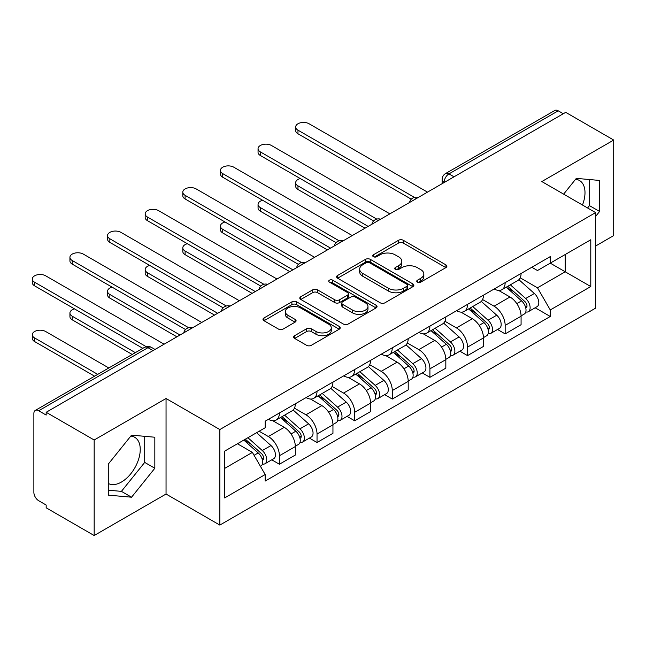 <?xml version="1.0" encoding="UTF-8"?>
<svg xmlns="http://www.w3.org/2000/svg" width="646" height="646" viewBox="0 0 646 646"><rect width="100%" height="100%" fill="white"/><g stroke="black" fill="none" stroke-linecap="round" stroke-linejoin="round"><path stroke-width="0.97" d="M417.437 282.132A2.342 1.357 0 0 0 420.748 282.132L445.91 267.606A3.351 1.93 0 0 0 446.887 266.241A3.351 1.93 0 0 0 445.91 264.876L403.29 240.272A3.351 1.93 0 0 0 398.558 240.272L373.404 254.79A2.342 1.357 0 0 0 372.718 255.751A2.342 1.357 0 0 0 373.404 256.704A2.342 1.357 0 0 0 376.715 256.704L379.969 254.831A10.716 6.185 0 0 1 395.126 254.831L398.679 256.874A10.716 6.185 0 0 1 401.812 261.25A10.716 6.185 0 0 1 398.679 265.627L395.417 267.501A2.342 1.357 0 0 0 394.73 268.461A2.342 1.357 0 0 0 395.417 269.414A2.342 1.357 0 0 0 398.735 269.414L401.99 267.541A10.716 6.185 0 0 1 417.138 267.541L420.691 269.592A10.716 6.185 0 0 1 423.833 273.961A10.716 6.185 0 0 1 420.691 278.337L417.437 280.219A2.342 1.357 0 0 0 416.751 281.171A2.342 1.357 0 0 0 417.437 282.132L417.437 280.219M575.562 179.305A26.607 15.359 -60 0 1 579.486 180.509A26.607 15.359 -60 0 1 582.474 205.016M130.799 436.082A26.607 15.359 -60 0 1 134.731 437.294A26.607 15.359 -60 0 1 138.809 458.612A26.607 15.359 -60 0 1 121.424 482.053A26.607 15.359 -60 0 1 108.286 483.458M294.624 335.678A3.351 1.93 0 0 0 293.647 337.042A3.351 1.93 0 0 0 294.624 338.407L306.584 345.311A3.351 1.93 0 0 0 311.315 345.311L339.255 329.185A3.351 1.93 0 0 0 340.232 327.813A3.351 1.93 0 0 0 339.255 326.448L296.635 301.844A3.351 1.93 0 0 0 291.903 301.844L263.964 317.977A3.351 1.93 0 0 0 262.987 319.342A3.351 1.93 0 0 0 263.964 320.707L278.41 329.048A3.351 1.93 0 0 0 283.142 329.048L295.101 322.144A3.351 1.93 0 0 0 296.078 320.779A3.351 1.93 0 0 0 295.101 319.407L287.938 315.272A8.955 5.168 0 0 1 285.314 311.622A8.955 5.168 0 0 1 290.845 306.842A8.955 5.168 0 0 1 300.6 307.964L328.661 324.163A8.955 5.168 0 0 1 331.277 327.813A8.955 5.168 0 0 1 325.754 332.593A8.955 5.168 0 0 1 315.991 331.471L311.315 328.774A3.351 1.93 0 0 0 306.584 328.774L294.624 335.678L294.624 338.407M219.834 429.558L166.046 398.501L94.171 439.999L46.173 412.285L565.702 112.339L613.7 140.053L541.824 181.55L595.612 212.607L219.834 429.558L219.834 525.085L595.612 308.134L595.612 212.607M380.211 302.804A3.351 1.93 0 0 0 384.943 302.804L412.883 286.671A3.351 1.93 0 0 0 413.86 285.306A3.351 1.93 0 0 0 412.883 283.941L370.263 259.337A3.351 1.93 0 0 0 365.531 259.337L337.592 275.462A3.351 1.93 0 0 0 336.614 276.835A3.351 1.93 0 0 0 337.592 278.2L380.211 302.804M330.364 282.633A2.342 1.357 0 0 1 332.738 282.964L332.738 280.178L376.069 305.195A3.351 1.93 0 0 1 377.046 306.559A3.351 1.93 0 0 1 376.069 307.932L348.129 324.058A3.351 1.93 0 0 1 343.397 324.058L300.778 299.453L300.778 296.724A3.351 1.93 0 0 0 299.801 298.089A3.351 1.93 0 0 0 300.778 299.453M300.778 296.724L312.737 289.82A3.351 1.93 0 0 1 317.469 289.82L334.757 299.792A3.351 1.93 0 0 0 339.489 299.792L347.419 295.214A3.351 1.93 0 0 0 348.404 293.849A3.351 1.93 0 0 0 347.419 292.485L329.428 282.092A2.342 1.357 0 0 1 328.741 281.139A2.342 1.357 0 0 1 330.187 279.888A2.342 1.357 0 0 1 332.738 280.178M94.171 439.999L94.171 535.526L46.173 507.813L46.173 505.035L38.695 500.715A6.823 3.941 -120 0 1 33.875 492.357L33.875 413.545A6.823 3.941 -120 0 1 35.288 410.42L144.551 347.338A6.823 3.941 60 0 1 147.958 347.677L38.695 410.759A6.823 3.941 -120 0 0 35.288 410.42M595.612 246.021L613.7 235.58L613.7 140.053M94.171 535.526L166.046 494.028L219.834 525.085M46.173 412.285L46.173 415.071L38.695 410.759M454.033 176.818L448.962 173.895A6.823 3.941 60 0 0 445.554 173.556L554.817 110.474A6.823 3.941 60 0 1 558.225 110.813L448.962 173.895A6.823 3.941 120 0 0 444.141 182.245L444.141 182.527M563.288 113.736L558.225 110.813M505.164 282.649A15.69 9.06 60 0 1 501.918 289.691L517.834 280.501A15.69 9.06 -120 0 0 521.08 273.46M482.57 299.542L494.069 306.18A15.69 9.06 60 0 1 505.164 325.398L521.08 316.209A15.69 9.06 -120 0 0 509.985 296.99L498.591 290.409M521.08 316.209L521.08 324.704L505.164 333.893L497.533 329.484M501.918 289.691A15.69 9.06 60 0 1 494.19 288.98M505.164 325.398L505.164 333.893M467.534 304.371A15.69 9.06 60 0 1 464.288 311.412L480.204 302.223A15.69 9.06 -120 0 0 483.458 295.182M459.904 351.206L467.534 355.615L483.458 346.426L483.458 337.931A15.69 9.06 -120 0 0 472.363 318.712L460.969 312.131M464.288 311.412A15.69 9.06 60 0 1 456.56 310.702M444.949 321.264L456.439 327.902A15.69 9.06 60 0 1 467.534 347.12L467.534 355.615M429.913 326.093A15.69 9.06 60 0 1 426.659 333.134L442.583 323.945A15.69 9.06 -120 0 0 445.829 316.903M422.282 372.928L429.913 377.337L445.829 368.147L445.829 359.652A15.69 9.06 -120 0 0 434.734 340.434L423.34 333.861M426.659 333.134A15.69 9.06 60 0 1 418.939 332.432M407.319 342.986L418.818 349.623A15.69 9.06 60 0 1 429.913 368.842L429.913 377.337M392.284 347.814A15.69 9.06 60 0 1 389.037 354.856L404.953 345.667A15.69 9.06 -120 0 0 408.207 338.625M384.653 394.658L392.284 399.058L408.207 389.869L408.207 381.374A15.69 9.06 -120 0 0 397.112 362.156L385.719 355.583M389.037 354.856A15.69 9.06 60 0 1 381.31 354.153M369.69 364.715L381.188 371.353A15.69 9.06 60 0 1 392.284 390.564L392.284 399.058M354.662 369.536A15.69 9.06 60 0 1 351.408 376.586L367.332 367.388A15.69 9.06 -120 0 0 370.578 360.347M347.031 416.379L354.662 420.788L370.578 411.591L370.578 403.096A15.69 9.06 -120 0 0 359.483 383.885L348.089 377.304M351.408 376.586A15.69 9.06 60 0 1 343.688 375.875M332.068 386.437L343.567 393.075A15.69 9.06 60 0 1 354.662 412.293L354.662 420.788M317.033 391.266A15.69 9.06 60 0 1 313.786 398.307L329.702 389.118A15.69 9.06 -120 0 0 332.948 382.069M309.402 438.101L317.033 442.51L332.948 433.321L332.948 424.826A15.69 9.06 -120 0 0 321.861 405.607L310.46 399.026M313.786 398.307A15.69 9.06 60 0 1 306.059 397.597M294.439 408.159L305.938 414.797A15.69 9.06 60 0 1 317.033 434.015L317.033 442.51M279.411 412.988A15.69 9.06 60 0 1 276.157 420.029L292.081 410.84A15.69 9.06 -120 0 0 295.327 403.798M271.772 459.823L279.411 464.232L295.327 455.042L295.327 446.548A15.69 9.06 -120 0 0 284.232 427.329L272.838 420.748M276.157 420.029A15.69 9.06 60 0 1 268.437 419.319M259.151 431.229L268.316 436.518A15.69 9.06 60 0 1 279.411 455.737L279.411 464.232M531.811 267.258L537.48 270.529L590.783 239.755L565.218 254.516L565.218 271.788L537.48 287.801L520.2 277.82M224.655 468.407L252.392 452.394L265.175 474.535L224.655 497.929L224.655 451.142L265.175 427.749L265.175 421.2L550.263 256.607L550.263 263.148L590.783 286.549L550.263 309.943L537.48 287.801M590.783 239.755L590.783 286.549M265.175 474.535L265.175 481.076L550.263 316.483L550.263 309.943M595.612 216.434L599.593 211.476L599.593 180.444L576.313 178.369L563.635 194.139M166.046 398.501L166.046 494.028M108.286 495.135L131.558 497.21L154.83 468.261L154.83 437.229L131.558 435.146L108.286 464.103L108.286 495.135M252.392 452.394L237.437 443.762M535.154 307.762L550.263 316.483M587.585 207.972L589.459 205.63L589.459 179.54M589.459 205.63L599.593 211.476M108.286 490.193L121.424 491.364L144.704 462.407L144.704 436.316M121.424 491.364L131.558 497.21M144.704 462.407L154.83 468.261M418.374 282.464L420.691 281.123A10.716 6.185 0 0 0 423.833 276.746L423.833 273.961M401.812 261.25L401.812 264.036A10.716 6.185 0 0 1 398.679 268.413L396.353 269.745M445.861 267.63L403.29 243.058A3.351 1.93 0 0 0 398.558 243.058L374.341 257.035M412.834 286.703L370.263 262.123A3.351 1.93 0 0 0 365.531 262.123L337.64 278.224M406.964 286.267A2.342 1.357 0 0 0 407.65 285.306A2.342 1.357 0 0 0 406.964 284.353L369.552 262.752A2.342 1.357 0 0 0 366.242 262.752L362.81 264.739A10.716 6.185 0 0 0 359.669 269.107A10.716 6.185 0 0 0 362.81 273.484L388.375 288.245A10.716 6.185 0 0 0 403.532 288.245L406.964 286.267L406.964 289.053A2.342 1.357 0 0 0 407.65 288.092L407.65 285.306M359.669 269.107L359.669 271.893A10.716 6.185 0 0 0 362.81 276.27L362.81 273.484M406.964 289.053L403.532 291.031A10.716 6.185 0 0 1 388.375 291.031L362.81 276.27M300.826 299.478L312.737 292.606L312.737 289.82M348.404 293.849L348.404 296.635A3.351 1.93 0 0 1 347.419 298L339.489 302.578A3.351 1.93 0 0 1 334.757 302.578L317.469 292.606A3.351 1.93 0 0 0 312.737 292.606M332.738 282.964L376.02 307.956M352.684 310.153A8.955 5.168 0 0 0 362.446 311.267A8.955 5.168 0 0 0 367.978 306.495A8.955 5.168 0 0 0 365.353 302.837L355.47 297.128A3.351 1.93 0 0 0 350.738 297.128L342.8 301.706A3.351 1.93 0 0 0 341.823 303.079A3.351 1.93 0 0 0 342.8 304.444L352.684 310.153L352.684 312.939A8.955 5.168 0 0 0 362.446 314.053A8.955 5.168 0 0 0 367.978 309.281L367.978 306.495M341.823 303.079L341.823 305.865A3.351 1.93 0 0 0 342.8 307.23L342.8 304.444M352.684 312.939L342.8 307.23M331.277 327.813L331.277 330.599A8.955 5.168 0 0 1 325.754 335.379A8.955 5.168 0 0 1 315.991 334.257L311.315 331.56A3.351 1.93 0 0 0 306.584 331.56L294.673 338.431M285.314 311.622L285.314 314.408A8.955 5.168 0 0 0 287.938 318.058L287.938 315.272M295.052 322.168L287.938 318.058M339.207 329.21L296.635 304.629A3.351 1.93 0 0 0 291.903 304.629L264.012 320.731M506.254 287.187L521.58 300.866A8.527 4.926 60 0 1 524.261 314.053L521.08 315.886M506.658 287.551L513.877 291.717M300.253 178.546A7.849 4.53 -0 0 0 295.682 182.665A7.849 4.53 -0 0 0 297.976 185.87L368.163 226.391M507.796 286.291L524.859 301.512A4.094 2.366 60 0 1 526.143 307.843A4.094 2.366 60 0 1 525.771 307.997M510.348 284.821L525.683 298.5A8.527 4.926 60 0 1 528.363 311.687A8.527 4.926 60 0 1 525.787 311.961M518.899 279.686L534.363 293.486A8.527 4.926 60 0 1 537.044 306.672L528.363 311.687M365.03 228.2L297.976 189.488A7.849 4.53 180 0 1 295.682 186.282L295.682 182.665M411.284 199.202L297.976 133.787A7.849 4.53 180 0 1 295.682 130.581L295.682 126.963A7.849 4.53 -0 0 0 297.976 130.169L414.401 197.377M427.499 192.137L309.071 123.757A7.849 4.53 -0 0 0 300.527 122.78A7.849 4.53 -0 0 0 295.682 126.963M468.625 308.909L483.959 322.588A8.527 4.926 60 0 1 486.632 335.775L483.45 337.616M469.028 309.272L476.247 313.439M262.631 200.268A7.849 4.53 -0 0 0 258.053 204.386A7.849 4.53 -0 0 0 260.354 207.592L330.542 248.112M470.175 308.013L487.229 323.242A4.094 2.366 60 0 1 488.521 329.565A4.094 2.366 60 0 1 488.142 329.718M472.727 306.543L488.061 320.222A8.527 4.926 60 0 1 490.734 333.409A8.527 4.926 60 0 1 488.158 333.683M481.278 301.407L496.742 315.208A8.527 4.926 60 0 1 499.415 328.394L490.734 333.409M327.401 249.921L260.354 211.21A7.849 4.53 180 0 1 258.053 208.012L258.053 204.386M431.003 330.631L446.329 344.31A8.527 4.926 60 0 1 449.01 357.496L445.829 359.337M431.407 330.994L438.626 335.161M225.002 221.998A7.849 4.53 -0 0 0 220.431 226.108A7.849 4.53 -0 0 0 222.725 229.314L292.913 269.834M432.545 329.743L449.608 344.964A4.094 2.366 60 0 1 450.892 351.295A4.094 2.366 60 0 1 450.52 351.44M435.097 328.265L450.432 341.944A8.527 4.926 60 0 1 453.112 355.13A8.527 4.926 60 0 1 450.537 355.405M443.649 323.129L459.112 336.929A8.527 4.926 60 0 1 461.793 350.116L453.112 355.13M289.779 271.643L222.725 232.931A7.849 4.53 180 0 1 220.431 229.734L220.431 226.108M373.654 220.924L260.354 155.508A7.849 4.53 180 0 1 258.053 152.311L258.053 148.685A7.849 4.53 -0 0 0 260.354 151.891L376.771 219.107M389.877 213.858L271.449 145.487A7.849 4.53 -0 0 0 262.898 144.502A7.849 4.53 -0 0 0 258.053 148.685M336.033 242.646L222.725 177.23A7.849 4.53 180 0 1 220.431 174.032L220.431 170.407A7.849 4.53 -0 0 0 222.725 173.613L339.142 240.829M352.248 235.58L233.82 167.209A7.849 4.53 -0 0 0 225.276 166.224A7.849 4.53 -0 0 0 220.431 170.407M393.374 352.353L408.708 366.04A8.527 4.926 60 0 1 411.381 379.226L408.199 381.059M393.777 352.716L400.996 356.883M187.38 243.72A7.849 4.53 -0 0 0 182.802 247.838A7.849 4.53 -0 0 0 185.103 251.036L255.291 291.556M394.924 351.464L411.978 366.686A4.094 2.366 60 0 1 413.262 373.017A4.094 2.366 60 0 1 412.891 373.162M397.476 349.987L412.802 363.666A8.527 4.926 60 0 1 415.483 376.852A8.527 4.926 60 0 1 412.907 377.127M406.019 344.859L421.491 358.659A8.527 4.926 60 0 1 424.164 371.846L415.483 376.852M252.15 293.373L185.103 254.661A7.849 4.53 180 0 1 182.802 251.455L182.802 247.838M355.744 374.082L371.079 387.762A8.527 4.926 60 0 1 373.759 400.948L370.578 402.781M356.156 374.438L363.367 378.604M149.751 265.441A7.849 4.53 -0 0 0 145.18 269.56A7.849 4.53 -0 0 0 147.474 272.757L217.662 313.286M357.295 373.186L374.357 388.407A4.094 2.366 60 0 1 375.641 394.738A4.094 2.366 60 0 1 375.269 394.884M359.846 371.708L375.181 385.396A8.527 4.926 60 0 1 377.853 398.582A8.527 4.926 60 0 1 375.286 398.848M368.398 366.581L383.861 380.381A8.527 4.926 60 0 1 386.542 393.567L377.853 398.582M214.529 315.095L147.474 276.383A7.849 4.53 180 0 1 145.18 273.177L145.18 269.56M318.123 395.804L333.457 409.483A8.527 4.926 60 0 1 336.13 422.67L332.948 424.503M318.526 396.168L325.745 400.334M112.129 287.163A7.849 4.53 -0 0 0 107.551 291.281A7.849 4.53 -0 0 0 109.852 294.487L180.032 335.008M319.665 394.908L336.728 410.129A4.094 2.366 60 0 1 338.011 416.46A4.094 2.366 60 0 1 337.64 416.613M322.225 393.438L337.551 407.117A8.527 4.926 60 0 1 340.232 420.304A8.527 4.926 60 0 1 337.656 420.578M330.768 388.303L346.24 402.103A8.527 4.926 60 0 1 348.913 415.289L340.232 420.304M176.899 336.816L109.852 298.105A7.849 4.53 180 0 1 107.551 294.899L107.551 291.281M298.404 264.375L185.103 198.96A7.849 4.53 180 0 1 182.802 195.754L182.802 192.137A7.849 4.53 -0 0 0 185.103 195.334L301.52 262.551M314.618 257.302L196.198 188.931A7.849 4.53 -0 0 0 187.647 187.946A7.849 4.53 -0 0 0 182.802 192.137M260.782 286.097L147.474 220.682A7.849 4.53 180 0 1 145.18 217.476L145.18 213.858A7.849 4.53 -0 0 0 147.474 217.056L263.891 284.272M276.997 279.024L158.569 210.653A7.849 4.53 -0 0 0 150.017 209.675A7.849 4.53 -0 0 0 145.18 213.858M223.153 307.819L109.852 242.403A7.849 4.53 180 0 1 107.551 239.198L107.551 235.58A7.849 4.53 -0 0 0 109.852 238.786L226.27 305.994M239.367 300.745L120.947 232.374A7.849 4.53 -0 0 0 112.396 231.397A7.849 4.53 -0 0 0 107.551 235.58M280.493 417.526L295.828 431.205A8.527 4.926 60 0 1 298.509 444.391L295.327 446.233M280.905 417.889L288.116 422.056M74.5 308.885A7.849 4.53 -0 0 0 69.929 313.003A7.849 4.53 -0 0 0 72.223 316.209L135.345 352.651M282.044 416.63L299.106 431.859A4.094 2.366 60 0 1 300.39 438.182A4.094 2.366 60 0 1 300.019 438.335M284.595 415.16L299.93 428.839A8.527 4.926 60 0 1 302.603 442.025A8.527 4.926 60 0 1 300.027 442.3M293.147 410.024L308.61 423.824A8.527 4.926 60 0 1 311.291 437.011L302.603 442.025M132.212 354.46L72.223 319.827A7.849 4.53 180 0 1 69.929 316.621L69.929 313.003M185.531 329.541L72.223 264.125A7.849 4.53 180 0 1 69.929 260.919L69.929 257.302A7.849 4.53 -0 0 0 72.223 260.508L188.64 327.716M201.746 322.475L83.318 254.096A7.849 4.53 -0 0 0 74.766 253.119A7.849 4.53 -0 0 0 69.929 257.302M243.808 440.087L258.198 452.927A8.527 4.926 60 0 1 260.879 466.113L260.459 466.355M243.954 439.999L250.495 443.778M108.819 367.97L45.696 331.527A7.849 4.53 -0 0 0 37.145 330.542A7.849 4.53 -0 0 0 32.3 334.725A7.849 4.53 -0 0 0 34.601 337.931L97.724 374.373M245.351 439.191L261.477 453.581A4.094 2.366 60 0 1 262.76 459.912A4.094 2.366 60 0 1 262.389 460.057M247.911 437.713L262.3 450.561A8.527 4.926 60 0 1 264.981 463.747A8.527 4.926 60 0 1 262.405 464.022M256.591 432.707L270.989 445.546A8.527 4.926 60 0 1 273.662 458.733L264.981 463.747M94.582 376.182L34.601 341.548A7.849 4.53 180 0 1 32.3 338.351L32.3 334.725M142.823 348.331L34.601 285.847A7.849 4.53 180 0 1 32.3 282.649L32.3 279.024A7.849 4.53 -0 0 0 34.601 282.229L146.19 346.66M164.116 344.197L45.696 275.826A7.849 4.53 -0 0 0 37.145 274.841A7.849 4.53 -0 0 0 32.3 279.024M444.383 182.382L444.141 182.245A6.823 3.941 0 0 1 442.147 179.459L442.147 183.682M317.033 434.015L332.948 424.826M354.662 412.293L370.578 403.096M392.284 390.564L408.207 381.374M429.913 368.842L445.829 359.652M467.534 347.12L483.458 337.931M279.411 455.737L295.327 446.548M268.316 436.518L284.232 427.329M305.938 414.797L321.861 405.607M343.567 393.075L359.483 383.885M381.188 371.353L397.112 362.156M418.818 349.623L434.734 340.434M456.439 327.902L472.363 318.712M494.069 306.18L509.985 296.99M417.671 197.805A6.823 3.941 120 0 0 414.659 199.549M380.042 219.535A6.823 3.941 120 0 0 377.03 221.271M342.42 241.257A6.823 3.941 120 0 0 339.408 242.993M304.791 262.979A6.823 3.941 120 0 0 301.779 264.715M267.169 284.7A6.823 3.941 120 0 0 264.157 286.436M229.54 306.422A6.823 3.941 120 0 0 226.528 308.166M191.91 328.144A6.823 3.941 120 0 0 188.898 329.888M153.021 350.6L147.958 347.677A6.823 3.941 120 0 1 151.366 347.338A6.823 6.823 0 0 0 144.551 347.338M420.691 281.123L420.691 278.337M395.417 269.414L395.417 267.501M398.679 268.413L398.679 265.627M373.404 256.704L373.404 254.79M398.558 243.058L398.558 240.272M403.29 243.058L403.29 240.272M445.91 267.606L445.91 264.876M337.592 278.2L337.592 275.462M365.531 262.123L365.531 259.337M370.263 262.123L370.263 259.337M412.883 286.671L412.883 283.941M388.375 291.031L388.375 288.245M403.532 291.031L403.532 288.245M317.469 292.606L317.469 289.82M334.757 302.578L334.757 299.792M339.489 302.578L339.489 299.792M347.419 298L347.419 295.214M376.069 307.932L376.069 305.195M306.584 331.56L306.584 328.774M311.315 331.56L311.315 328.774M315.991 334.257L315.991 331.471M295.101 322.144L295.101 319.407M263.964 320.707L263.964 317.977M291.903 304.629L291.903 301.844M296.635 304.629L296.635 301.844M339.255 329.185L339.255 326.448M521.58 300.866L516.8 303.628M526.991 305.97L525.456 306.858M534.363 293.486L525.683 298.5M297.976 189.488L297.976 185.87M297.976 130.169L297.976 133.787M483.959 322.588L479.179 325.35M489.369 327.692L487.827 328.58M496.742 315.208L488.061 320.222M260.354 211.21L260.354 207.592M446.329 344.31L441.549 347.072M451.74 349.421L450.205 350.302M459.112 336.929L450.432 341.944M222.725 232.931L222.725 229.314M260.354 151.891L260.354 155.508M222.725 173.613L222.725 177.23M408.708 366.04L403.928 368.793M414.11 371.143L412.576 372.031M421.491 358.659L412.802 363.666M185.103 254.661L185.103 251.036M371.079 387.762L366.298 390.523M376.489 392.865L374.955 393.753M383.861 380.381L375.181 385.396M147.474 276.383L147.474 272.757M333.457 409.483L328.677 412.245M338.859 414.587L337.325 415.475M346.24 402.103L337.551 407.117M109.852 298.105L109.852 294.487M185.103 195.334L185.103 198.96M147.474 217.056L147.474 220.682M109.852 238.786L109.852 242.403M295.828 431.205L291.047 433.967M301.238 436.308L299.696 437.197M308.61 423.824L299.93 428.839M72.223 319.827L72.223 316.209M72.223 260.508L72.223 264.125M258.198 452.927L254.08 455.309M263.608 458.03L262.074 458.918M270.989 445.546L262.3 450.561M34.601 341.548L34.601 337.931M34.601 282.229L34.601 285.847M418.253 197.474A6.823 6.823 0 0 0 409.499 202.529M380.623 219.196A6.823 6.823 0 0 0 371.87 224.251M342.994 240.918A6.823 6.823 0 0 0 334.24 245.973M305.372 262.647A6.823 6.823 0 0 0 296.619 267.694M267.743 284.369A6.823 6.823 0 0 0 258.989 289.416M230.121 306.091A6.823 6.823 0 0 0 221.368 311.146M192.492 327.813A6.823 6.823 0 0 0 183.739 332.868M155.024 349.446L151.366 347.338M445.554 173.556A6.823 6.823 0 0 0 442.147 179.459"/></g></svg>
